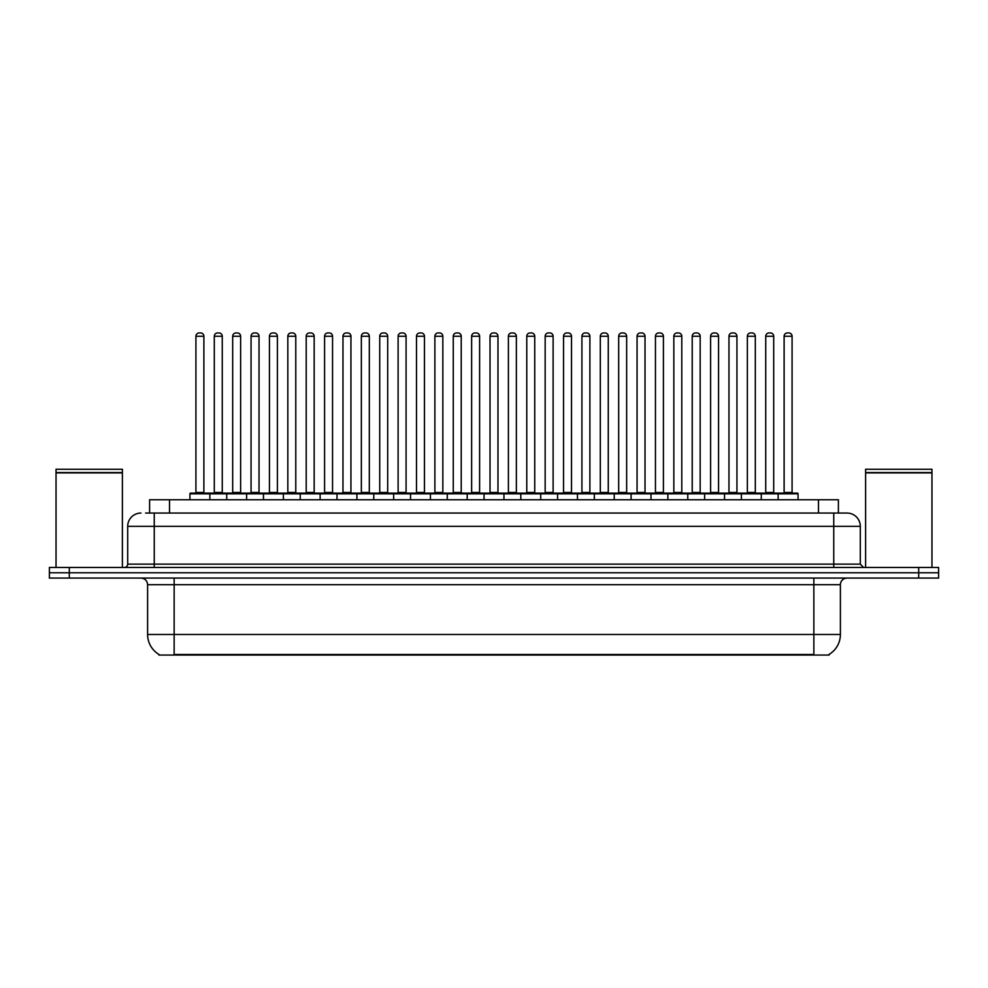 <?xml version="1.0" encoding="UTF-8"?>
<svg xmlns="http://www.w3.org/2000/svg" width="988" height="988" viewBox="0 0 988 988"><rect width="100%" height="100%" fill="white"/><g stroke="black" fill="none" stroke-linecap="round" stroke-linejoin="round"><path stroke-width="1.48" d="M149.608 513.044L149.608 499.767L838.392 499.767L838.392 513.044M829.105 654.402L829.105 655.056L158.895 655.056L158.895 654.402M159.093 654.513A23.23 23.23 0 0 1 147.607 634.481L174.147 634.481L174.147 654.513L813.853 654.513L813.853 634.481L840.393 634.481L840.393 584.711A6.632 6.632 0 0 1 847.025 578.079M147.607 634.481L147.607 584.711C147.212 580.685 145.001 578.474 140.975 578.079M828.907 654.513A23.23 23.23 0 0 0 840.393 634.481M938.6 578.079L938.6 572.768L49.4 572.768L49.4 578.079L69.308 578.079L69.308 572.768L49.4 572.768L49.4 567.458L69.308 567.458L69.308 572.768L938.6 572.768L938.6 578.079L69.308 578.079M145.928 513.044L847.025 513.044A13.276 13.276 0 0 1 860.301 526.32L860.301 564.136L863.611 567.458M145.619 513.044L154.252 513.044L154.252 526.32L127.699 526.32L127.699 564.136A3.322 3.322 0 0 1 124.389 567.458M140.975 513.044A13.276 13.276 0 0 0 127.699 526.32M938.6 567.458L938.6 572.768L938.6 567.458L69.308 567.458M860.301 526.32L833.749 526.32L833.749 513.044L847.025 513.044M778.149 499.767L778.149 493.802A0.667 0.667 0 0 1 778.803 493.136L797.39 493.136A0.667 0.667 0 0 1 798.057 493.802L189.943 493.802A0.667 0.667 0 0 1 190.61 493.136L209.197 493.136A0.667 0.667 0 0 1 209.851 493.802L209.851 499.767M203.886 336.266L195.92 336.266A3.322 3.322 0 0 1 199.243 332.944L200.564 332.944A3.322 3.322 0 0 1 203.886 336.266L203.886 492.469A0.667 0.667 0 0 0 204.541 493.136M195.92 336.266L195.92 492.469A0.667 0.667 0 0 1 195.254 493.136M189.943 493.802L189.943 499.767M228.24 493.802A0.667 0.667 0 0 0 227.573 493.136L208.987 493.136M214.297 336.266A3.322 3.322 0 0 1 217.619 332.944L218.941 332.944A3.322 3.322 0 0 1 222.263 336.266L214.297 336.266L214.297 492.469A0.667 0.667 0 0 1 213.643 493.136M222.263 336.266L222.263 492.469A0.667 0.667 0 0 0 222.93 493.136M190.61 493.136L209.197 493.136M199.243 332.944L200.564 332.944M226.709 499.767L226.709 493.802A0.667 0.667 0 0 1 227.376 493.136L245.95 493.136A0.667 0.667 0 0 1 246.617 493.802L246.617 499.767M240.64 336.266L232.686 336.266A3.322 3.322 0 0 1 235.996 332.944L237.33 332.944A3.322 3.322 0 0 1 240.64 336.266L240.64 492.469A0.667 0.667 0 0 0 241.307 493.136M232.686 336.266L232.686 492.469A0.667 0.667 0 0 1 232.019 493.136M263.475 499.767L263.475 493.802A0.667 0.667 0 0 1 264.129 493.136L282.716 493.136A0.667 0.667 0 0 1 283.383 493.802L283.383 499.767M277.406 336.266L269.44 336.266A3.322 3.322 0 0 1 272.762 332.944L274.084 332.944A3.322 3.322 0 0 1 277.406 336.266L277.406 492.469A0.667 0.667 0 0 0 278.073 493.136M269.44 336.266L269.44 492.469A0.667 0.667 0 0 1 268.785 493.136M300.228 499.767L300.228 493.802A0.667 0.667 0 0 1 300.895 493.136L319.482 493.136A0.667 0.667 0 0 1 320.137 493.802L320.137 499.767M306.206 336.266L306.206 492.469L314.172 492.469L314.172 336.266L306.206 336.266A3.322 3.322 0 0 1 309.528 332.944L310.85 332.944A3.322 3.322 0 0 1 314.172 336.266L314.172 492.469A0.667 0.667 0 0 0 314.839 493.136M306.206 492.469A0.667 0.667 0 0 1 305.539 493.136M336.994 499.767L336.994 493.802A0.667 0.667 0 0 1 337.661 493.136L356.236 493.136A0.667 0.667 0 0 1 356.903 493.802L356.903 499.767M342.305 493.136A0.667 0.667 0 0 0 342.972 492.469L342.972 336.266L342.972 492.469L350.938 492.469L350.938 336.266L342.972 336.266A3.322 3.322 0 0 1 346.282 332.944L347.615 332.944A3.322 3.322 0 0 1 350.938 336.266L350.938 492.469A0.667 0.667 0 0 0 351.592 493.136M264.994 493.802A0.667 0.667 0 0 0 264.339 493.136M245.753 493.136L282.716 493.136M251.063 336.266A3.322 3.322 0 0 1 254.385 332.944L255.707 332.944A3.322 3.322 0 0 1 259.029 336.266L251.063 336.266L251.063 492.469A0.667 0.667 0 0 1 250.396 493.136M259.029 336.266L259.029 492.469A0.667 0.667 0 0 0 259.683 493.136M301.76 493.802A0.667 0.667 0 0 0 301.093 493.136L282.519 493.136M287.829 336.266A3.322 3.322 0 0 1 291.139 332.944L292.473 332.944A3.322 3.322 0 0 1 295.783 336.266L287.829 336.266L287.829 492.469A0.667 0.667 0 0 1 287.162 493.136M295.783 336.266L295.783 492.469A0.667 0.667 0 0 0 296.449 493.136M338.526 493.802A0.667 0.667 0 0 0 337.859 493.136L319.285 493.136M324.583 336.266A3.322 3.322 0 0 1 327.905 332.944L329.239 332.944A3.322 3.322 0 0 1 332.548 336.266L324.583 336.266L324.583 492.469A0.667 0.667 0 0 1 323.928 493.136M332.548 336.266L332.548 492.469A0.667 0.667 0 0 0 333.215 493.136M56.032 472.894L122.389 472.894L56.032 472.894L56.032 567.458M122.389 472.894L122.389 567.458M122.067 472.56L56.365 472.56M122.389 472.239L122.389 469.251L56.032 469.251L56.032 472.239M865.612 472.894L931.968 472.894L865.612 472.894L865.612 567.458M931.968 472.894L931.968 567.458M931.635 472.56L865.933 472.56M931.968 472.239L931.968 469.251L865.612 469.251L865.612 472.239M373.76 499.767L373.76 493.802A0.667 0.667 0 0 1 374.427 493.136L393.002 493.136A0.667 0.667 0 0 1 393.669 493.802L393.669 499.767M387.691 336.266L379.725 336.266A3.322 3.322 0 0 1 383.048 332.944L384.381 332.944A3.322 3.322 0 0 1 387.691 336.266L387.691 492.469A0.667 0.667 0 0 0 388.358 493.136M379.725 336.266L379.725 492.469A0.667 0.667 0 0 1 379.071 493.136M410.526 499.767L410.526 493.802A0.667 0.667 0 0 1 411.181 493.136L429.768 493.136A0.667 0.667 0 0 1 430.435 493.802L430.435 499.767M415.825 493.136A0.667 0.667 0 0 0 416.491 492.469L416.491 336.266L416.491 492.469L424.457 492.469L424.457 336.266L416.491 336.266A3.322 3.322 0 0 1 419.814 332.944L421.135 332.944A3.322 3.322 0 0 1 424.457 336.266L424.457 492.469A0.667 0.667 0 0 0 425.124 493.136M447.28 499.767L447.28 493.802A0.667 0.667 0 0 1 447.947 493.136L466.534 493.136A0.667 0.667 0 0 1 467.188 493.802L467.188 499.767M461.223 336.266L453.257 336.266A3.322 3.322 0 0 1 456.579 332.944L457.901 332.944A3.322 3.322 0 0 1 461.223 336.266L461.223 492.469A0.667 0.667 0 0 0 461.878 493.136M453.257 336.266L453.257 492.469A0.667 0.667 0 0 1 452.59 493.136M375.279 493.802A0.667 0.667 0 0 0 374.625 493.136M356.038 493.136L393.002 493.136M361.349 336.266A3.322 3.322 0 0 1 364.671 332.944L365.992 332.944A3.322 3.322 0 0 1 369.314 336.266L361.349 336.266L361.349 492.469A0.667 0.667 0 0 1 360.682 493.136M369.314 336.266L369.314 492.469A0.667 0.667 0 0 0 369.981 493.136M412.045 493.802A0.667 0.667 0 0 0 411.379 493.136M392.804 493.136L429.768 493.136M398.115 336.266A3.322 3.322 0 0 1 401.424 332.944L402.758 332.944A3.322 3.322 0 0 1 406.08 336.266L398.115 336.266L398.115 492.469A0.667 0.667 0 0 1 397.448 493.136M406.08 336.266L406.08 492.469A0.667 0.667 0 0 0 406.735 493.136M448.811 493.802A0.667 0.667 0 0 0 448.144 493.136M429.57 493.136L466.534 493.136M434.881 336.266A3.322 3.322 0 0 1 438.19 332.944L439.524 332.944A3.322 3.322 0 0 1 442.834 336.266L434.881 336.266L434.881 492.469A0.667 0.667 0 0 1 434.214 493.136M442.834 336.266L442.834 492.469A0.667 0.667 0 0 0 443.501 493.136M484.046 499.767L484.046 493.802A0.667 0.667 0 0 1 484.713 493.136L503.287 493.136A0.667 0.667 0 0 1 503.954 493.802L503.954 499.767M497.977 336.266L490.023 336.266A3.322 3.322 0 0 1 493.333 332.944L494.667 332.944A3.322 3.322 0 0 1 497.977 336.266L497.977 492.469A0.667 0.667 0 0 0 498.644 493.136M490.023 336.266L490.023 492.469A0.667 0.667 0 0 1 489.356 493.136M520.812 499.767L520.812 493.802A0.667 0.667 0 0 1 521.466 493.136L540.053 493.136A0.667 0.667 0 0 1 540.72 493.802L540.72 499.767M526.122 493.136A0.667 0.667 0 0 0 526.777 492.469L526.777 336.266L526.777 492.469L534.743 492.469L534.743 336.266L526.777 336.266A3.322 3.322 0 0 1 530.099 332.944L531.421 332.944A3.322 3.322 0 0 1 534.743 336.266L534.743 492.469A0.667 0.667 0 0 0 535.41 493.136M557.565 499.767L557.565 493.802A0.667 0.667 0 0 1 558.232 493.136L576.819 493.136A0.667 0.667 0 0 1 577.474 493.802L577.474 499.767M562.876 493.136A0.667 0.667 0 0 0 563.543 492.469L563.543 336.266L563.543 492.469L571.509 492.469L571.509 336.266L563.543 336.266A3.322 3.322 0 0 1 566.865 332.944L568.186 332.944A3.322 3.322 0 0 1 571.509 336.266L571.509 492.469A0.667 0.667 0 0 0 572.176 493.136M594.331 499.767L594.331 493.802A0.667 0.667 0 0 1 594.998 493.136L613.573 493.136A0.667 0.667 0 0 1 614.24 493.802L614.24 499.767M599.642 493.136A0.667 0.667 0 0 0 600.309 492.469L600.309 336.266L600.309 492.469L608.275 492.469L608.275 336.266L600.309 336.266A3.322 3.322 0 0 1 603.619 332.944L604.952 332.944A3.322 3.322 0 0 1 608.275 336.266L608.275 492.469A0.667 0.667 0 0 0 608.929 493.136M631.097 499.767L631.097 493.802A0.667 0.667 0 0 1 631.764 493.136L650.339 493.136A0.667 0.667 0 0 1 651.006 493.802L651.006 499.767M637.062 336.266L637.062 492.469L645.028 492.469L645.028 336.266L637.062 336.266A3.322 3.322 0 0 1 640.385 332.944L641.718 332.944A3.322 3.322 0 0 1 645.028 336.266L645.028 492.469A0.667 0.667 0 0 0 645.695 493.136M637.062 492.469A0.667 0.667 0 0 1 636.408 493.136M485.577 493.802A0.667 0.667 0 0 0 484.91 493.136M466.324 493.136L503.287 493.136M471.634 336.266A3.322 3.322 0 0 1 474.956 332.944L476.278 332.944A3.322 3.322 0 0 1 479.6 336.266L471.634 336.266L471.634 492.469A0.667 0.667 0 0 1 470.98 493.136M479.6 336.266L479.6 492.469A0.667 0.667 0 0 0 480.267 493.136M522.331 493.802A0.667 0.667 0 0 0 521.676 493.136L503.09 493.136M508.4 336.266A3.322 3.322 0 0 1 511.722 332.944L513.044 332.944A3.322 3.322 0 0 1 516.366 336.266L508.4 336.266L508.4 492.469A0.667 0.667 0 0 1 507.733 493.136M516.366 336.266L516.366 492.469A0.667 0.667 0 0 0 517.02 493.136M559.097 493.802A0.667 0.667 0 0 0 558.43 493.136L539.856 493.136M545.166 336.266A3.322 3.322 0 0 1 548.476 332.944L549.81 332.944A3.322 3.322 0 0 1 553.119 336.266L545.166 336.266L545.166 492.469A0.667 0.667 0 0 1 544.499 493.136M553.119 336.266L553.119 492.469A0.667 0.667 0 0 0 553.786 493.136M595.863 493.802A0.667 0.667 0 0 0 595.196 493.136M576.621 493.136L613.573 493.136M581.92 336.266A3.322 3.322 0 0 1 585.242 332.944L586.576 332.944A3.322 3.322 0 0 1 589.885 336.266L581.92 336.266L581.92 492.469A0.667 0.667 0 0 1 581.265 493.136M589.885 336.266L589.885 492.469A0.667 0.667 0 0 0 590.552 493.136M632.616 493.802A0.667 0.667 0 0 0 631.962 493.136L613.375 493.136M618.686 336.266A3.322 3.322 0 0 1 622.008 332.944L623.329 332.944A3.322 3.322 0 0 1 626.651 336.266L618.686 336.266L618.686 492.469A0.667 0.667 0 0 1 618.019 493.136M626.651 336.266L626.651 492.469A0.667 0.667 0 0 0 627.318 493.136M667.863 499.767L667.863 493.802A0.667 0.667 0 0 1 668.518 493.136L687.105 493.136A0.667 0.667 0 0 1 687.772 493.802L687.772 499.767M673.828 336.266L673.828 492.469L681.794 492.469L681.794 336.266L673.828 336.266A3.322 3.322 0 0 1 677.15 332.944L678.472 332.944A3.322 3.322 0 0 1 681.794 336.266L681.794 492.469A0.667 0.667 0 0 0 682.461 493.136M673.828 492.469A0.667 0.667 0 0 1 673.161 493.136M704.617 499.767L704.617 493.802A0.667 0.667 0 0 1 705.284 493.136L723.871 493.136A0.667 0.667 0 0 1 724.525 493.802L724.525 499.767M718.56 336.266L710.594 336.266A3.322 3.322 0 0 1 713.916 332.944L715.238 332.944A3.322 3.322 0 0 1 718.56 336.266L718.56 492.469A0.667 0.667 0 0 0 719.215 493.136M710.594 336.266L710.594 492.469A0.667 0.667 0 0 1 709.927 493.136M741.383 499.767L741.383 493.802A0.667 0.667 0 0 1 742.05 493.136L760.624 493.136A0.667 0.667 0 0 1 761.291 493.802L761.291 499.767M755.314 336.266L747.36 336.266A3.322 3.322 0 0 1 750.67 332.944L752.004 332.944A3.322 3.322 0 0 1 755.314 336.266L755.314 492.469A0.667 0.667 0 0 0 755.981 493.136M747.36 336.266L747.36 492.469A0.667 0.667 0 0 1 746.693 493.136M792.08 336.266L784.114 336.266A3.322 3.322 0 0 1 787.436 332.944L788.757 332.944A3.322 3.322 0 0 1 792.08 336.266L792.08 492.469A0.667 0.667 0 0 0 792.747 493.136M784.114 336.266L784.114 492.469A0.667 0.667 0 0 1 783.459 493.136M798.057 493.802L798.057 499.767M669.382 493.802A0.667 0.667 0 0 0 668.715 493.136M650.141 493.136L687.105 493.136M655.452 336.266A3.322 3.322 0 0 1 658.761 332.944L660.095 332.944A3.322 3.322 0 0 1 663.417 336.266L655.452 336.266L655.452 492.469A0.667 0.667 0 0 1 654.785 493.136M663.417 336.266L663.417 492.469A0.667 0.667 0 0 0 664.072 493.136M706.148 493.802A0.667 0.667 0 0 0 705.481 493.136M686.907 493.136L723.871 493.136M692.218 336.266A3.322 3.322 0 0 1 695.527 332.944L696.861 332.944A3.322 3.322 0 0 1 700.171 336.266L692.218 336.266L692.218 492.469A0.667 0.667 0 0 1 691.551 493.136M700.171 336.266L700.171 492.469A0.667 0.667 0 0 0 700.838 493.136M742.914 493.802A0.667 0.667 0 0 0 742.247 493.136M723.661 493.136L760.624 493.136M728.971 336.266A3.322 3.322 0 0 1 732.293 332.944L733.615 332.944A3.322 3.322 0 0 1 736.937 336.266L728.971 336.266L728.971 492.469A0.667 0.667 0 0 1 728.317 493.136M736.937 336.266L736.937 492.469A0.667 0.667 0 0 0 737.604 493.136M779.668 493.802A0.667 0.667 0 0 0 779.013 493.136M760.427 493.136L797.39 493.136M765.737 336.266A3.322 3.322 0 0 1 769.059 332.944L770.381 332.944A3.322 3.322 0 0 1 773.703 336.266L765.737 336.266L765.737 492.469A0.667 0.667 0 0 1 765.07 493.136M773.703 336.266L773.703 492.469A0.667 0.667 0 0 0 774.357 493.136M227.376 493.136L245.95 493.136M235.996 332.944L237.33 332.944M272.762 332.944L274.084 332.944M300.895 493.136L319.482 493.136M309.528 332.944L310.85 332.944M337.661 493.136L356.236 493.136M346.282 332.944L347.615 332.944M383.048 332.944L384.381 332.944M419.814 332.944L421.135 332.944M456.579 332.944L457.901 332.944M493.333 332.944L494.667 332.944M521.466 493.136L540.053 493.136M530.099 332.944L531.421 332.944M558.232 493.136L576.819 493.136M566.865 332.944L568.186 332.944M603.619 332.944L604.952 332.944M631.764 493.136L650.339 493.136M640.385 332.944L641.718 332.944M677.15 332.944L678.472 332.944M713.916 332.944L715.238 332.944M750.67 332.944L752.004 332.944M787.436 332.944L788.757 332.944M811.197 655.056L811.197 654.402M176.803 655.056L176.803 654.402M169.516 513.044L169.516 499.767M818.484 513.044L818.484 499.767M813.853 578.079L813.853 584.711L147.607 584.711M840.393 584.711L813.853 584.711L813.853 634.481L174.147 634.481L174.147 578.079M918.692 578.079L918.692 567.458M154.252 567.458L154.252 564.136L860.301 564.136M127.699 564.136L154.252 564.136L154.252 526.32L833.749 526.32L833.749 567.458M195.92 492.469L203.886 492.469M214.297 492.469L222.263 492.469M232.686 492.469L240.64 492.469M269.44 492.469L277.406 492.469M251.063 492.469L259.029 492.469M287.829 492.469L295.783 492.469M324.583 492.469L332.548 492.469M379.725 492.469L387.691 492.469M453.257 492.469L461.223 492.469M361.349 492.469L369.314 492.469M398.115 492.469L406.08 492.469M434.881 492.469L442.834 492.469M490.023 492.469L497.977 492.469M471.634 492.469L479.6 492.469M508.4 492.469L516.366 492.469M545.166 492.469L553.119 492.469M581.92 492.469L589.885 492.469M618.686 492.469L626.651 492.469M710.594 492.469L718.56 492.469M747.36 492.469L755.314 492.469M784.114 492.469L792.08 492.469M655.452 492.469L663.417 492.469M692.218 492.469L700.171 492.469M728.971 492.469L736.937 492.469M765.737 492.469L773.703 492.469"/></g></svg>
